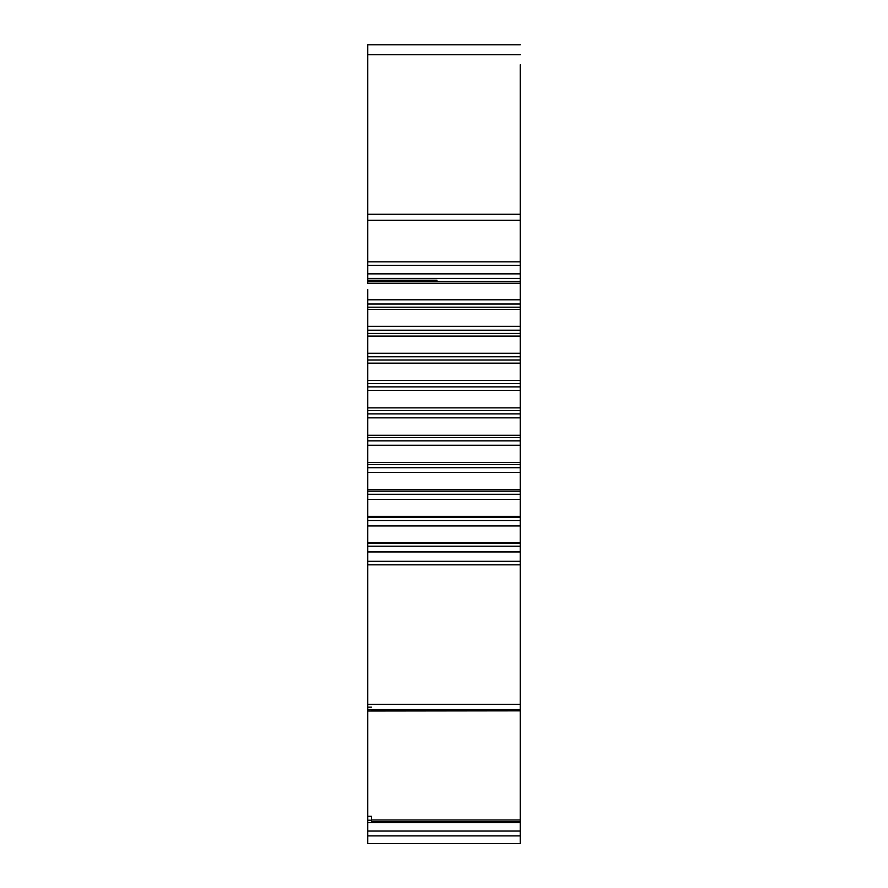 <?xml version="1.0" encoding="UTF-8"?>
<svg xmlns="http://www.w3.org/2000/svg" width="888" height="888" viewBox="0 0 888 888"><rect width="100%" height="100%" fill="white"/><g stroke="black" fill="none" stroke-linecap="round" stroke-linejoin="round"><path stroke-width="1.33" d="M520.235 803.951L520.235 808.169M520.235 299.8L520.235 283.228L520.235 309.401L367.765 309.401L367.765 299.8L520.235 299.8L520.235 304.029L367.765 304.029M367.765 299.8L367.765 289.455M431.368 44.789L459.429 44.789M520.235 64.669L520.235 220.324L367.765 220.324L367.765 265.346L367.765 261.827L520.235 261.827L520.235 265.346L367.765 265.346L367.765 273.848L520.235 273.848L520.235 283.228L367.765 283.228L367.765 278.388L367.765 280.197L436.985 280.197M371.506 707.148L367.765 707.148M520.235 819.99L520.235 710.844L367.765 711.022L367.765 843.6L367.765 835.874L520.235 835.874L520.235 843.6L367.765 843.6L520.235 843.6L520.235 819.99L371.506 819.99M520.235 831.035L367.765 831.035L367.765 822.599L520.235 822.599M371.506 822.577L371.506 820.223L367.765 820.223M367.765 816.305L371.506 816.305L371.506 820.223M520.235 710.955L520.235 709.568L367.765 709.568L367.765 711.022M367.765 709.568L367.765 704.295L520.235 704.295L520.235 709.568M367.765 564.824L367.765 561.305L520.235 561.305L520.235 564.824L367.765 564.824L367.765 704.295M520.235 564.824L520.235 704.295M367.765 561.305L367.765 542.546L520.235 542.546L520.235 551.948L367.765 551.948M520.235 561.305L520.235 551.948M520.235 542.546L520.235 525.962L367.765 525.962L367.765 516.361L520.235 516.361L520.235 525.962M367.765 542.546L367.765 525.962M520.235 516.361L520.235 499.433L367.765 499.433L367.765 489.665L520.235 489.665L520.235 499.433M367.765 516.361L367.765 499.433M520.235 489.665L520.235 472.494L367.765 472.494L367.765 462.593L520.235 462.593L520.235 472.494M367.765 489.665L367.765 472.494M520.235 462.593L520.235 445.254L367.765 445.254L367.765 435.286L520.235 435.286L520.235 445.254M367.765 462.593L367.765 445.254M520.235 435.286L520.235 417.86L367.765 417.86L367.765 407.87L520.235 407.87L520.235 417.86M367.765 435.286L367.765 417.86M520.235 407.87L520.235 390.443L367.765 390.443L367.765 380.486L520.235 380.486L520.235 390.443M367.765 407.87L367.765 390.443M520.235 380.486L520.235 363.148L367.765 363.148L367.765 353.258L520.235 353.258L520.235 363.148M367.765 380.486L367.765 363.148M520.235 353.258L520.235 336.086L367.765 336.086L367.765 326.318L520.235 326.318L520.235 336.086M367.765 353.258L367.765 336.086M520.235 326.318L520.235 309.401M367.765 326.318L367.765 309.401M520.235 278.388L367.765 278.388L367.765 273.848M520.235 273.848L520.235 214.286L367.765 214.286L367.765 220.324M520.235 283.228L520.235 289.455M520.235 69.109L520.235 72.849M520.235 708.125L520.235 710.356M449.139 843.6L367.765 843.6M520.235 162.726L520.235 157.032M520.235 54.745L367.765 54.745L367.765 214.286M367.765 54.745L367.765 44.789L520.235 44.789M371.506 710.844L520.235 710.844M520.235 546.176L367.765 546.176M367.765 543.212L520.235 543.212M520.235 520.501L367.765 520.501M367.765 517.449L520.235 517.449M520.235 494.305L367.765 494.305M367.765 491.186L520.235 491.186M520.235 467.71L367.765 467.71M367.765 464.546L520.235 464.546M520.235 440.859L367.765 440.859M367.765 437.651L520.235 437.651M520.235 413.875L367.765 413.875M367.765 410.633L520.235 410.633M520.235 386.879L367.765 386.879M367.765 383.638L520.235 383.638M520.235 360.017L367.765 360.017M367.765 356.787L520.235 356.787M520.235 333.411L367.765 333.411M367.765 330.203L520.235 330.203M520.235 307.204L367.765 307.204M520.235 281.507L367.765 281.507M371.506 821.578L520.235 821.578"/></g></svg>
